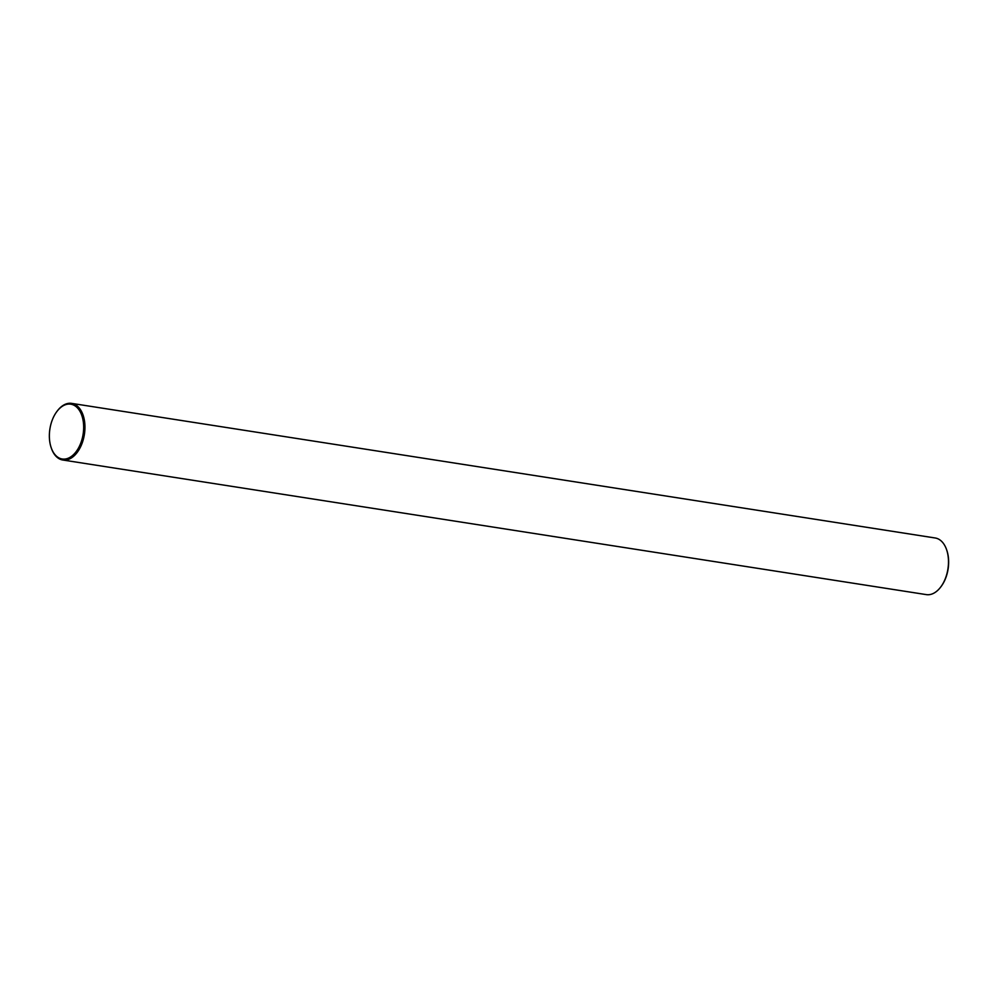 <?xml version="1.0" encoding="UTF-8"?>
<svg xmlns="http://www.w3.org/2000/svg" width="998" height="998" viewBox="0 0 998 998"><rect width="100%" height="100%" fill="white"/><g stroke="black" fill="none" stroke-linecap="round" stroke-linejoin="round"><path stroke-width="1.5" d="M62.824 460.016L926.356 594.621A28.655 17.365 -81.1 0 0 940.977 586.674A28.655 17.365 -81.1 0 0 946.703 549.998A28.655 17.365 -81.1 0 0 943.222 543.174A28.655 17.365 -81.1 0 0 935.176 537.984L71.644 403.379A28.655 17.365 98.9 0 1 79.678 408.581A28.655 17.365 98.9 0 1 82.647 441.665A28.655 17.365 98.9 0 1 62.824 460.016A28.655 17.365 98.9 0 1 54.778 454.826A28.655 17.365 98.9 0 1 51.297 448.002A28.655 17.365 98.9 0 1 51.197 447.69M78.568 409.205A27.744 16.816 -81.1 0 0 56.624 411.862A27.744 16.816 -81.1 0 0 51.085 447.378A27.744 16.816 -81.1 0 0 54.453 453.978A27.744 16.816 -81.1 0 0 78.717 447.628A27.744 16.816 -81.1 0 0 78.568 409.205M56.824 411.6A28.655 17.365 98.9 0 1 57.023 411.326A28.655 17.365 98.9 0 1 71.644 403.379M946.803 550.31A27.744 16.816 98.9 0 1 946.915 550.622A27.744 16.816 98.9 0 1 941.376 586.138A27.744 16.816 98.9 0 1 941.176 586.4M51.085 447.378L51.297 448.002M946.915 550.622L946.703 549.998"/></g></svg>
